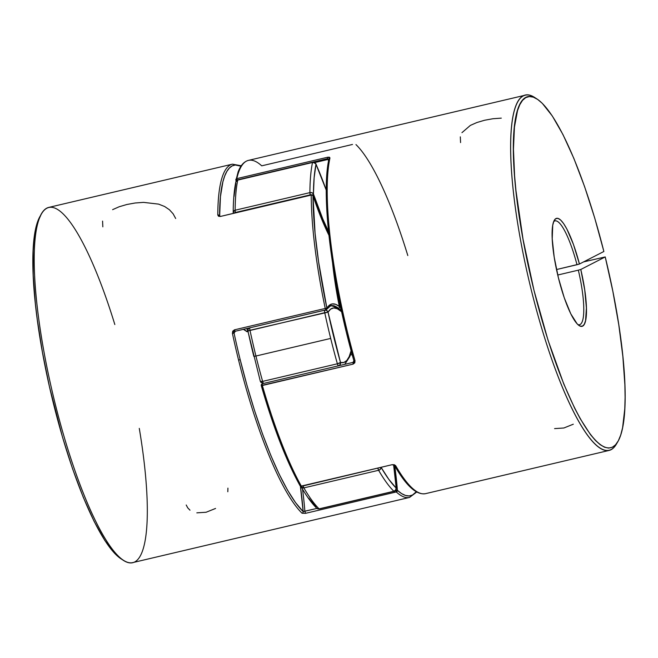 <?xml version="1.0" encoding="UTF-8"?>
<svg xmlns="http://www.w3.org/2000/svg" width="658" height="658" viewBox="0 0 658 658"><rect width="100%" height="100%" fill="white"/><g stroke="black" fill="none" stroke-linecap="round" stroke-linejoin="round"><path stroke-width="0.99" d="M337.472 291.42L341.263 311.514L337.332 308.775L333.779 307.969L330.67 309.104L328.046 312.163L340.499 362.484L337.381 363.784A2.805 0.6 76.7 0 0 338.376 365.832A2.805 0.6 -103.3 0 1 337.381 363.784L262.632 381.393L260.404 381.344A2.805 0.543 -15.7 0 0 260.379 381.484A2.805 0.543 -15.7 0 0 262.632 381.393A182.496 38.995 -103.3 0 1 255.929 356.027L253.815 356.373A179.692 38.394 -103.3 0 1 247.951 331.023L249.982 330.283A182.496 38.995 76.7 0 0 255.929 356.027A182.496 38.995 76.7 0 0 262.632 381.393L337.381 363.784A182.496 38.995 -103.3 0 1 330.686 338.426L255.929 356.027L330.686 338.426A182.496 38.995 -103.3 0 1 324.739 312.682L247.877 330.982L248.206 328.975A2.805 2.673 30.5 0 1 249.374 327.923M233.343 212.822L233.343 212.822A2.805 2.056 0.4 0 1 233.203 212.139A2.805 2.056 0.4 0 1 235.145 210.231L309.893 192.629A182.496 38.995 -103.3 0 1 312.501 162.493L237.752 180.095A182.496 38.995 76.7 0 0 235.145 210.231A2.805 0.6 76.7 0 0 235.465 212.476L310.231 194.933A2.805 0.6 -103.3 0 1 310.214 194.875L235.465 212.476A2.805 0.6 76.7 0 0 235.482 212.534L233.343 213.044M301.274 487.043L303.856 487.891L303.116 485.859M303.132 485.925A2.805 0.6 76.7 0 0 303.856 487.891L378.613 470.289A2.805 0.6 -103.3 0 1 377.889 468.323M330.193 305.88A121.664 25.999 -103.3 0 1 337.283 308.742M381.097 467.567A2.805 2.237 149.9 0 1 378.613 470.289L380.439 469.162L381.089 467.345L388.812 479.345L396.108 487.997L395.631 490.037L393.862 491.255A2.805 0.6 76.7 0 0 394.084 491.353A2.805 0.6 -103.3 0 1 393.862 491.255L319.114 508.856A182.496 38.995 -103.3 0 1 303.856 487.891A182.496 38.995 76.7 0 0 319.114 508.856L393.862 491.255A182.496 38.995 -103.3 0 1 378.613 470.289L303.856 487.891A2.805 2.237 149.9 0 1 301.257 487.019L300.945 486.254M234.051 196.495L235.909 183.146M316.021 506.857L308.717 498.205M326.278 190.236L316.005 164.286L314.146 177.635L313.438 193.962L322.765 218.859L328.523 231.526A118.859 25.399 -103.3 0 1 313.438 193.962A179.692 38.394 -103.3 0 1 316.005 164.286A118.859 25.399 -103.3 0 1 326.278 190.236M351.027 350.961L351.01 352.4L351.027 350.961A118.859 25.399 -103.3 0 1 340.499 362.484L343.871 362.468L346.782 360.51L349.176 356.652L351.027 350.944L352.104 354.637M396.223 488.302L393.607 464.893A118.859 25.399 -103.3 0 1 396.108 487.997A2.805 1.637 -4.3 0 1 396.239 488.442M316.737 508.247A2.805 2.599 -45.6 0 0 319.114 508.856A2.805 0.6 76.7 0 0 319.327 508.963A2.805 0.6 -103.3 0 1 319.114 508.856L317.098 508.535L316.383 507.811L317.098 508.535M315.873 163.727A2.805 1.859 155.6 0 1 316.005 164.286L315.947 163.916M377.873 468.257L378.613 470.289A182.496 38.995 76.7 0 0 393.862 491.255A2.805 2.599 -45.6 0 0 396.108 487.997A179.692 38.394 -103.3 0 1 381.229 467.575M235.794 182.167L237.752 180.095L312.501 162.493A2.805 0.6 -103.3 0 1 312.69 162.181A2.805 0.6 76.7 0 0 312.501 162.493L314.631 162.756L316.005 164.286A2.805 2.492 -168.4 0 0 312.501 162.493A182.496 38.995 76.7 0 0 309.893 192.629A2.805 2.056 0.4 0 1 313.438 193.962L312.04 192.761L309.893 192.629L235.145 210.231A182.496 38.995 -103.3 0 1 237.752 180.095A2.805 0.6 -103.3 0 1 237.933 179.782A2.805 0.6 76.7 0 0 237.752 180.095A2.805 2.492 -168.4 0 0 235.835 181.921M315.215 163.094L314.351 162.871M310.214 194.875A2.805 0.6 -103.3 0 1 309.893 192.629L310.214 194.875M312.46 195.007L313.438 193.962A2.805 1.094 161.4 0 1 312.55 194.949M233.212 212.024L235.145 210.231A2.805 0.6 -103.3 0 0 235.465 212.476L233.351 213.085M350.599 353.815L351.01 352.4M338.401 365.848L340.12 364.598L340.499 362.484A2.805 2.722 104.9 0 1 338.697 365.758M262.632 381.393A2.805 0.6 76.7 0 0 263.652 383.45A2.805 0.6 -103.3 0 1 262.632 381.393M263.447 383.491A2.805 2.722 104.9 0 1 262.32 383.417M340.597 310.305L341.255 311.497L340.597 310.305M324.904 310.107A2.805 2.673 30.5 0 1 328.046 312.163A118.859 25.399 -103.3 0 1 341.263 311.514A118.859 25.399 -103.3 0 1 337.505 291.593M260.831 382.347L263.348 383.499M337.381 363.784A2.805 0.543 -15.7 0 0 340.499 362.484A179.692 38.394 -103.3 0 1 328.046 312.163L324.739 312.682A182.496 38.995 76.7 0 0 330.686 338.426A182.496 38.995 76.7 0 0 337.381 363.784M253.815 356.373L255.929 356.027A182.496 38.995 -103.3 0 1 249.982 330.283A2.805 0.6 -103.3 0 1 249.843 327.816A2.805 0.6 76.7 0 0 249.982 330.283L328.046 312.163L326.73 310.486L324.624 310.157A2.805 0.6 76.7 0 0 324.739 312.682A2.805 0.6 -103.3 0 1 324.624 310.157M249.867 327.758L248.198 328.975L247.869 329.971M248.206 328.975L248.773 328.071M175.678 218.497L173.128 213.817L169.46 209.779L164.615 206.497L158.594 204.12L143.543 202.376L135.153 202.993L126.854 204.498L119.18 206.752L112.608 209.655M227.808 491.756L227.923 488.129M196.832 512.853L206.11 512.253L215.561 508.453M395.976 489.823A1.406 0.814 -4.2 0 1 397.391 490.325A123.071 26.295 76.7 0 0 394.726 465.872L397.391 490.325A1.406 1.308 132.5 0 1 396.281 491.962A182.496 38.995 76.7 0 0 409.564 497.415A182.496 38.995 -103.3 0 1 396.281 491.962L305.509 513.339L304.86 511.258A121.664 25.999 76.7 0 0 302.507 489.149A121.664 25.999 -103.3 0 1 304.86 511.258L316.926 508.412L303.157 511.579A120.258 25.695 76.7 0 0 300.369 486.048L303.157 511.579A181.09 38.699 -103.3 0 1 240.186 359.663L238.583 360.115A182.496 38.995 76.7 0 0 302.03 513.215A1.406 1.3 -46.1 0 0 303.157 511.579L295.565 502.663L287.53 490.136L279.231 474.286L270.841 455.459L262.567 434.083L254.58 410.633L247.063 385.646L240.186 359.663A181.09 38.699 -103.3 0 1 234.075 333.121L235.342 331.229A120.258 25.695 76.7 0 0 234.075 333.121L234.075 332.553M303.157 511.579A1.406 1.3 133.9 0 1 302.03 513.215L305.509 513.339L302.03 513.215A182.496 38.995 -103.3 0 1 238.583 360.115A182.496 38.995 -103.3 0 1 232.414 333.367L232.735 331.171L234.47 329.831L325.241 308.454A182.496 38.995 -103.3 0 1 311.226 195.072L220.455 216.449L218.538 216.276L217.79 215.018A182.496 38.995 -103.3 0 1 232.439 164.155L48.922 207.369A182.496 38.995 76.7 0 0 52.796 393.945A182.496 38.995 76.7 0 0 132.587 562.639L409.547 497.423L416.728 492.028M243.254 329.255L247.161 331.805L247.005 331.064M219.665 216.021L220.438 196.693L222.889 181.814L224.682 176.048L226.837 171.458L229.329 168.078L232.159 165.923L235.293 165.01L240.984 166.203A181.09 38.699 -103.3 0 0 219.558 215.676A1.406 1.028 -179.7 0 0 217.79 215.018A1.406 1.028 0.3 0 1 219.558 215.676L220.455 216.449L311.341 194.669L312.994 195.722L315.083 233.384L318.637 262.073L326.903 308.224L329.387 305.222L332.315 303.914L335.629 304.325L339.306 306.447L335.975 288.105L332.644 263.562A123.071 26.295 76.7 0 0 339.306 306.447L339.405 307.574L338.5 308.454L339.15 308.1M120.899 558.749L114.911 553.649L104.844 540.522L94.16 521.49L83.27 497.284L72.586 468.825L62.518 437.192L49.399 386.452L42.457 352.31L37.267 319.434L35.4 303.856L33.204 275.192L33.122 250.714L33.879 240.351L36.947 223.86L40.919 214.927M41.635 213.628L40.179 216.112A180.358 38.542 76.7 0 0 51.209 394.315A180.358 38.542 76.7 0 0 120.858 558.716L123.276 560.295A182.496 38.995 -103.3 0 1 52.796 393.945A182.496 38.995 -103.3 0 1 41.635 213.628A182.496 38.995 -103.3 0 1 114.829 324.534M139.282 428.383A182.496 38.995 -103.3 0 1 123.276 560.295M247.885 329.798L247.844 329.806A121.664 25.999 76.7 0 0 246.281 328.655A121.664 25.999 -103.3 0 1 247.844 329.806L247.885 329.798M330.801 305.69A121.664 25.999 -103.3 0 1 338.615 308.429A121.664 25.999 -103.3 0 0 330.81 305.69L326.779 309.252A1.406 1.341 30.4 0 1 325.949 309.86L326.903 308.224A181.09 38.699 -103.3 0 1 312.994 195.722A123.071 26.295 76.7 0 0 328.91 235.219L321.902 219.714L312.706 195.385M397.391 490.325L401.586 493.59L405.517 495.466L409.169 495.943L412.492 495.022L416.275 491.773A181.09 38.699 -103.3 0 1 397.391 490.325L395.631 489.881L396.281 491.962L397.391 490.325M328.885 235.029L312.994 195.591A1.406 0.543 161.5 0 1 312.994 195.722L312.945 195.516M232.364 164.171A182.496 38.995 76.7 0 0 217.79 215.018L220.455 216.449L311.341 194.669L312.994 195.591M339.306 306.447L339.438 307.015L339.306 306.447A123.071 26.295 76.7 0 0 326.903 308.224A1.406 1.341 30.4 0 1 326.779 309.252L325.891 309.91L325.241 308.454L326.903 308.224L325.241 308.454L325.949 309.86M312.994 195.722A1.406 1.012 179.8 0 0 311.226 195.072A182.496 38.995 76.7 0 0 325.241 308.454L234.47 329.831L235.12 331.287L325.817 309.885M339.405 307.574L339.438 307.015M247.071 331.525L247.844 329.806L247.021 331.237M247.161 331.805A120.258 25.695 76.7 0 0 243.419 329.329M235.177 331.237L234.47 329.831L232.414 333.367L234.075 333.121L235.054 331.27M238.583 360.115L240.186 359.663A181.09 38.699 -103.3 0 1 234.075 333.121L232.414 333.367A182.496 38.995 76.7 0 0 238.583 360.115M395.688 490.309L396.281 491.962L305.509 513.339L304.86 511.258L303.988 511.447M186.214 504.999L187.719 507.844L189.989 510.18M102.574 221.096L102.829 226.837M501.289 118.127L492.9 118.744L484.601 120.249L476.927 122.511L470.355 125.407L461.949 132.669M554.579 428.605L563.857 428.004L573.307 424.204M237.217 180.835L236.938 179.996L235.877 180.169L236.609 180.868M236.354 180.802A1.406 0.929 155.6 0 1 235.942 180.448L238.097 171.985C240.524 165.454 243.978 161.58 248.461 160.379A182.496 38.995 76.7 0 0 236.798 178.631L235.975 179.215L235.983 180.522M235.852 180.193L236.938 179.996L236.798 178.631L327.569 157.254L236.798 178.631L236.938 179.996L327.709 158.619L327.988 159.458L314.845 162.551L327.988 159.458L327.709 158.619L236.995 180.202M262.114 385.547L261.251 385.44L262.114 385.547M261.242 384.889L270.331 414.861L280.004 441.855L289.964 465.568L299.884 485.242A1.406 1.102 -29.3 0 0 301.306 486.073A182.496 38.995 -103.3 0 1 262.369 385.489L261.226 385.465L262.312 385.267L262.262 383.754L353.033 362.385L353.083 363.89L353.033 362.385L262.262 383.754L262.312 385.267L353.14 364.113L355.007 360.666A182.496 38.995 -103.3 0 1 329.954 157.945L327.569 157.254L327.709 158.619L327.569 157.254L329.403 157.196L329.954 157.945A182.496 38.995 76.7 0 0 355.007 360.666L354.818 362.805L353.14 364.113L262.369 385.489A182.496 38.995 76.7 0 0 301.306 486.073L392.078 464.696L394.265 464.729L395.655 465.658A182.496 38.995 76.7 0 0 425.561 493.648L609.078 450.434A182.496 38.995 -103.3 0 1 529.287 281.731A182.496 38.995 -103.3 0 1 525.413 95.155A182.496 38.995 -103.3 0 1 535.949 98.355M577.905 324.616A53.347 11.4 76.7 0 0 578.333 270.167L580.792 269.476A55.486 11.852 -103.3 0 1 579.163 325.611A55.486 11.852 -103.3 0 1 558.428 277.89L554.209 257.212L552.218 238.755L552.736 225.25L553.929 221.014L555.697 218.686L557.968 218.357L560.657 220.027L563.667 223.646L566.892 229.083L573.472 244.505L579.443 264.031L603.871 251.488L594.709 217.995L584.575 186.576L573.866 158.422L562.977 134.594L552.325 116.014L542.324 103.372L537.685 99.448L533.35 97.162L529.353 96.553L525.734 97.623L522.534 100.353L519.779 104.729L517.501 110.692L514.433 127.183L513.454 149.202L514.597 175.9L515.962 190.697L523.011 239.15L534.008 290.425L548.007 340.161L563.824 384.116L574.714 408.322L580.109 418.537L590.53 434.691L595.465 440.482L600.154 444.668L604.538 447.218L608.592 448.09L612.269 447.292L615.543 444.824L618.364 440.712L620.724 434.996L622.591 427.725L624.787 408.824L625.1 397.374L624.878 384.724L622.846 356.356L618.783 324.781L612.828 291.214L605.22 256.933L580.792 269.476L584.74 290.03L586.418 307.977L585.562 320.668L584.214 324.419L582.314 326.228L579.92 326.031L577.132 323.843L570.799 313.858L564.243 297.745L558.428 277.89A55.486 11.852 -103.3 0 1 554.34 220.208A55.486 11.852 -103.3 0 1 579.443 264.031L556.512 269.55L576.992 264.722A53.347 11.4 76.7 0 0 553.666 221.664A53.347 11.4 -103.3 0 1 555.015 220.874A53.347 11.4 -103.3 0 1 576.992 264.722L579.443 264.031L603.871 251.488A180.358 38.542 -103.3 0 0 537.142 99.078A180.358 38.542 -103.3 0 0 531.763 281.147A180.358 38.542 -103.3 0 0 617.821 441.691A180.358 38.542 -103.3 0 0 605.22 256.933L580.792 269.476L578.333 270.167A53.347 11.4 -103.3 0 1 579.468 324.723A53.347 11.4 -103.3 0 1 577.905 324.616M557.737 275.019L578.333 270.167L557.737 275.019M617.081 442.867A182.496 38.995 -103.3 0 1 609.078 450.434M583.564 261.909L605.22 256.933L583.564 261.909M355.97 144.587A182.496 38.995 -103.3 0 1 407.804 255.543M328.729 159.335L327.988 159.458A121.664 25.999 -103.3 0 1 328.605 160.823A121.664 25.999 76.7 0 0 327.988 159.458L329.033 159.475L327.774 166.836L326.434 184.701M328.506 230.991L331.862 258.117L336.649 286.888L346.207 331.352L353.881 360.707L355.007 360.666L353.881 360.707L353.066 362.385M398.797 472.329L403.247 478.72M537.142 99.078L534.724 97.507A182.496 38.995 76.7 0 0 529.287 281.731A182.496 38.995 76.7 0 0 616.365 444.175L617.821 441.691M239.915 168.785L237.694 173.827M352.186 354.613L350.319 355.057L352.186 354.613M261.226 385.465L262.295 383.762L261.44 384.379M261.234 385.514L261.234 385.514C273.383 427.527 286.304 460.896 299.999 485.62L301.545 486.295L299.884 485.242M329.954 157.945A1.406 1.25 -168 0 0 328.992 158.849A1.406 1.25 12 0 1 329.954 157.945M329.033 159.475A1.406 1.25 12 0 1 328.992 158.849C320.693 194.834 331.673 283.195 353.881 360.707M392.078 464.696L301.545 486.295L392.078 464.696L394.348 465.214A1.406 1.119 -29.9 0 0 395.655 465.658L392.078 464.696M235.975 179.215L235.819 179.675M235.819 179.807A1.406 1.258 13 0 1 236.798 178.631A182.496 38.995 -103.3 0 1 248.436 160.387A182.496 38.995 -103.3 0 1 261.719 165.832L352.491 144.456M425.636 493.632A182.496 38.995 -103.3 0 1 395.655 465.658A1.406 1.119 150.1 0 1 394.356 465.222L394.784 465.601M460.32 136.856L460.575 142.589M247.877 330.982L260.371 381.476L263.003 383.581M393.681 464.91L396.239 488.417C395.302 490.827 394.586 491.806 394.084 491.353L319.327 508.963L316.72 508.231C311.752 503.321 306.587 496.239 301.241 486.986M326.278 189.989L315.889 163.76L312.69 162.181L237.933 179.782C237.53 179.519 236.822 180.243 235.827 181.953C234.166 190.096 233.286 200.172 233.203 212.172L233.286 212.871M350.903 352.951L349.793 356.62L344.8 364.318M339.873 309.531C335.794 306.299 332.323 305.123 329.469 306.003M241.272 165.775L232.439 164.155M332.784 264.475L339.405 306.784M234.297 331.928L235.12 331.287L325.891 309.91M248.461 160.379L525.413 95.155M235.934 180.44L236.197 181.024M394.348 465.214L394.348 465.206C406.06 485.777 416.465 495.26 425.561 493.648"/></g></svg>
